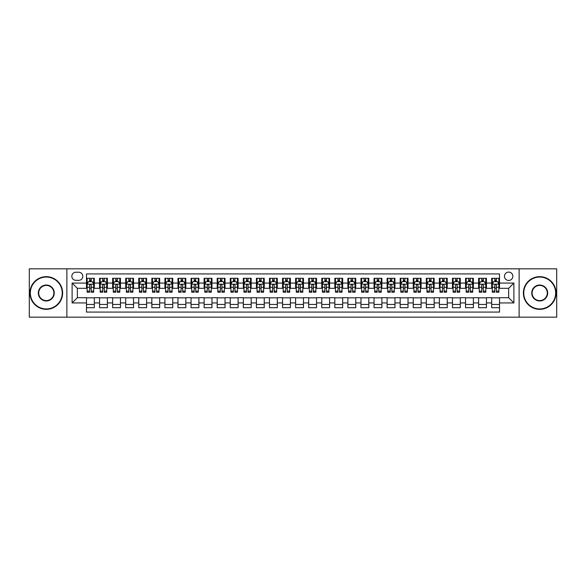 <?xml version="1.0" encoding="UTF-8"?>
<svg xmlns="http://www.w3.org/2000/svg" width="586" height="586" viewBox="0 0 586 586"><rect width="100%" height="100%" fill="white"/><g stroke="black" fill="none" stroke-linecap="round" stroke-linejoin="round"><path stroke-width="0.88" d="M508.663 272.087A4.183 4.183 0 0 0 504.48 276.27A4.183 4.183 0 0 0 508.663 280.452A4.183 4.183 0 0 0 512.845 276.27A4.183 4.183 0 0 0 508.663 272.087M519.123 317.18L556.7 317.18L556.7 268.82L519.123 268.82L519.123 317.18L66.877 317.18L66.877 268.82L29.3 268.82L29.3 317.18L66.877 317.18M499.514 278.299L491.676 278.299L491.676 283.067L486.446 283.067L486.446 288.297L491.676 288.297L491.676 283.067M486.446 283.067L486.446 278.299L478.601 278.299L478.601 283.067L473.378 283.067L473.378 288.297L478.601 288.297L478.601 283.067M473.378 283.067L473.378 278.299L465.533 278.299L465.533 283.067L460.303 283.067L460.303 288.297L465.533 288.297L465.533 283.067M460.303 283.067L460.303 278.299L452.465 278.299L452.465 283.067L447.235 283.067L447.235 288.297L452.465 288.297L452.465 283.067M447.235 283.067L447.235 278.299L439.39 278.299L439.39 283.067L434.16 283.067L434.16 288.297L439.39 288.297L439.39 283.067M434.16 283.067L434.16 278.299L426.322 278.299L426.322 283.067L421.092 283.067L421.092 288.297L426.322 288.297L426.322 283.067M421.092 283.067L421.092 278.299L413.247 278.299L413.247 283.067L408.024 283.067L408.024 288.297L413.247 288.297L413.247 283.067M408.024 283.067L408.024 278.299L400.179 278.299L400.179 283.067L394.949 283.067L394.949 288.297L400.179 288.297L400.179 283.067M394.949 283.067L394.949 278.299L387.112 278.299L387.112 283.067L381.882 283.067L381.882 288.297L387.112 288.297L387.112 283.067M381.882 283.067L381.882 278.299L374.036 278.299L374.036 283.067L368.806 283.067L368.806 288.297L374.036 288.297L374.036 283.067M368.806 283.067L368.806 278.299L360.969 278.299L360.969 283.067L355.739 283.067L355.739 288.297L360.969 288.297L360.969 283.067M355.739 283.067L355.739 278.299L347.894 278.299L347.894 283.067L342.671 283.067L342.671 288.297L347.894 288.297L347.894 283.067M342.671 283.067L342.671 278.299L334.826 278.299L334.826 283.067L329.596 283.067L329.596 288.297L334.826 288.297L334.826 283.067M329.596 283.067L329.596 278.299L321.758 278.299L321.758 283.067L316.528 283.067L316.528 288.297L321.758 288.297L321.758 283.067M316.528 283.067L316.528 278.299L308.683 278.299L308.683 283.067L303.46 283.067L303.46 288.297L308.683 288.297L308.683 283.067M303.46 283.067L303.46 278.299L295.615 278.299L295.615 283.067L290.385 283.067L290.385 288.297L295.615 288.297L295.615 283.067M290.385 283.067L290.385 278.299L282.54 278.299L282.54 283.067L277.317 283.067L277.317 288.297L282.54 288.297L282.54 283.067M277.317 283.067L277.317 278.299L269.472 278.299L269.472 283.067L264.242 283.067L264.242 288.297L269.472 288.297L269.472 283.067M264.242 283.067L264.242 278.299L256.404 278.299L256.404 283.067L251.174 283.067L251.174 288.297L256.404 288.297L256.404 283.067M251.174 283.067L251.174 278.299L243.329 278.299L243.329 283.067L238.106 283.067L238.106 288.297L243.329 288.297L243.329 283.067M238.106 283.067L238.106 278.299L230.261 278.299L230.261 283.067L225.031 283.067L225.031 288.297L230.261 288.297L230.261 283.067M225.031 283.067L225.031 278.299L217.194 278.299L217.194 283.067L211.964 283.067L211.964 288.297L217.194 288.297L217.194 283.067M211.964 283.067L211.964 278.299L204.118 278.299L204.118 283.067L198.888 283.067L198.888 288.297L204.118 288.297L204.118 283.067M198.888 283.067L198.888 278.299L191.051 278.299L191.051 283.067L185.821 283.067L185.821 288.297L191.051 288.297L191.051 283.067M185.821 283.067L185.821 278.299L177.976 278.299L177.976 283.067L172.753 283.067L172.753 288.297L177.976 288.297L177.976 283.067M172.753 283.067L172.753 278.299L164.908 278.299L164.908 283.067L159.678 283.067L159.678 288.297L164.908 288.297L164.908 283.067M159.678 283.067L159.678 278.299L151.84 278.299L151.84 283.067L146.61 283.067L146.61 288.297L151.84 288.297L151.84 283.067M146.61 283.067L146.61 278.299L138.765 278.299L138.765 283.067L133.535 283.067L133.535 288.297L138.765 288.297L138.765 283.067M133.535 283.067L133.535 278.299L125.697 278.299L125.697 283.067L120.467 283.067L120.467 288.297L125.697 288.297L125.697 283.067M120.467 283.067L120.467 278.299L112.622 278.299L112.622 283.067L107.399 283.067L107.399 288.297L112.622 288.297L112.622 283.067M107.399 283.067L107.399 278.299L99.554 278.299L99.554 288.297L94.324 288.297L94.324 278.299L86.486 278.299M86.486 307.701L94.324 307.701L94.324 297.703L99.554 297.703L99.554 307.701L107.399 307.701L107.399 297.703L112.622 297.703L112.622 302.933L107.399 302.933M112.622 302.933L112.622 307.701L120.467 307.701L120.467 297.703L125.697 297.703L125.697 302.933L120.467 302.933M125.697 302.933L125.697 307.701L133.535 307.701L133.535 297.703L138.765 297.703L138.765 302.933L133.535 302.933M138.765 302.933L138.765 307.701L146.61 307.701L146.61 297.703L151.84 297.703L151.84 302.933L146.61 302.933M151.84 302.933L151.84 307.701L159.678 307.701L159.678 297.703L164.908 297.703L164.908 302.933L159.678 302.933M164.908 302.933L164.908 307.701L172.753 307.701L172.753 297.703L177.976 297.703L177.976 302.933L172.753 302.933M177.976 302.933L177.976 307.701L185.821 307.701L185.821 297.703L191.051 297.703L191.051 302.933L185.821 302.933M191.051 302.933L191.051 307.701L198.888 307.701L198.888 297.703L204.118 297.703L204.118 302.933L198.888 302.933M204.118 302.933L204.118 307.701L211.964 307.701L211.964 297.703L217.194 297.703L217.194 302.933L211.964 302.933M217.194 302.933L217.194 307.701L225.031 307.701L225.031 297.703L230.261 297.703L230.261 302.933L225.031 302.933M230.261 302.933L230.261 307.701L238.106 307.701L238.106 297.703L243.329 297.703L243.329 302.933L238.106 302.933M243.329 302.933L243.329 307.701L251.174 307.701L251.174 297.703L256.404 297.703L256.404 302.933L251.174 302.933M256.404 302.933L256.404 307.701L264.242 307.701L264.242 297.703L269.472 297.703L269.472 302.933L264.242 302.933M269.472 302.933L269.472 307.701L277.317 307.701L277.317 297.703L282.54 297.703L282.54 302.933L277.317 302.933M282.54 302.933L282.54 307.701L290.385 307.701L290.385 297.703L295.615 297.703L295.615 302.933L290.385 302.933M295.615 302.933L295.615 307.701L303.46 307.701L303.46 297.703L308.683 297.703L308.683 302.933L303.46 302.933M308.683 302.933L308.683 307.701L316.528 307.701L316.528 297.703L321.758 297.703L321.758 302.933L316.528 302.933M321.758 302.933L321.758 307.701L329.596 307.701L329.596 297.703L334.826 297.703L334.826 302.933L329.596 302.933M334.826 302.933L334.826 307.701L342.671 307.701L342.671 297.703L347.894 297.703L347.894 302.933L342.671 302.933M347.894 302.933L347.894 307.701L355.739 307.701L355.739 297.703L360.969 297.703L360.969 302.933L355.739 302.933M360.969 302.933L360.969 307.701L368.806 307.701L368.806 297.703L374.036 297.703L374.036 302.933L368.806 302.933M374.036 302.933L374.036 307.701L381.882 307.701L381.882 297.703L387.112 297.703L387.112 302.933L381.882 302.933M387.112 302.933L387.112 307.701L394.949 307.701L394.949 297.703L400.179 297.703L400.179 302.933L394.949 302.933M400.179 302.933L400.179 307.701L408.024 307.701L408.024 297.703L413.247 297.703L413.247 302.933L408.024 302.933M413.247 302.933L413.247 307.701L421.092 307.701L421.092 297.703L426.322 297.703L426.322 302.933L421.092 302.933M426.322 302.933L426.322 307.701L434.16 307.701L434.16 297.703L439.39 297.703L439.39 302.933L434.16 302.933M439.39 302.933L439.39 307.701L447.235 307.701L447.235 297.703L452.465 297.703L452.465 302.933L447.235 302.933M452.465 302.933L452.465 307.701L460.303 307.701L460.303 297.703L465.533 297.703L465.533 302.933L460.303 302.933M465.533 302.933L465.533 307.701L473.378 307.701L473.378 297.703L478.601 297.703L478.601 302.933L473.378 302.933M478.601 302.933L478.601 307.701L486.446 307.701L486.446 297.703L491.676 297.703L491.676 302.933L486.446 302.933M75.894 280.32L78.773 280.32A4.051 4.051 0 0 0 82.824 276.27A4.051 4.051 0 0 0 78.773 272.219L75.894 272.219A4.051 4.051 0 0 0 71.844 276.27A4.051 4.051 0 0 0 75.894 280.32M519.123 268.82L66.877 268.82M499.514 283.067L499.514 273.918L86.486 273.918L86.486 288.297L77.337 288.297L77.337 297.703L86.486 297.703L86.486 312.082L499.514 312.082L499.514 297.703L508.663 297.703L508.663 288.297L499.514 288.297L499.514 283.067L513.893 283.067L513.893 302.933L499.514 302.933M86.486 302.933L72.107 302.933L72.107 283.067L86.486 283.067M491.676 302.933L491.676 307.701L499.514 307.701M86.486 281.566L87.138 281.566M89.621 281.566L91.189 281.566M93.672 281.566L94.324 281.566M86.486 288.166L87.138 288.166M89.621 288.166L91.189 288.166M93.672 288.166L94.324 288.166M86.486 297.835L94.324 297.835M86.486 304.434L94.324 304.434M99.554 288.166L100.206 288.166M102.689 288.166L104.257 288.166M106.74 288.166L107.399 288.166M99.554 281.566L100.206 281.566M102.689 281.566L104.257 281.566M106.74 281.566L107.399 281.566M99.554 297.835L107.399 297.835M99.554 304.434L107.399 304.434M112.622 297.835L120.467 297.835M112.622 304.434L120.467 304.434M112.622 281.566L113.281 281.566M115.764 281.566L117.332 281.566M119.815 281.566L120.467 281.566M112.622 288.166L113.281 288.166M115.764 288.166L117.332 288.166M119.815 288.166L120.467 288.166M125.697 297.835L133.535 297.835M125.697 304.434L133.535 304.434M125.697 281.566L126.349 281.566M128.832 281.566L130.4 281.566M132.883 281.566L133.535 281.566M125.697 288.166L126.349 288.166M128.832 288.166L130.4 288.166M132.883 288.166L133.535 288.166M138.765 297.835L146.61 297.835M138.765 304.434L146.61 304.434M138.765 281.566L139.417 281.566M141.9 281.566L143.475 281.566M145.958 281.566L146.61 281.566M138.765 288.166L139.417 288.166M141.9 288.166L143.475 288.166M145.958 288.166L146.61 288.166M151.84 297.835L159.678 297.835M151.84 304.434L159.678 304.434M151.84 281.566L152.492 281.566M154.975 281.566L156.543 281.566M159.026 281.566L159.678 281.566M151.84 288.166L152.492 288.166M154.975 288.166L156.543 288.166M159.026 288.166L159.678 288.166M164.908 297.835L172.753 297.835M164.908 304.434L172.753 304.434M164.908 281.566L165.56 281.566M168.043 281.566L169.61 281.566M172.094 281.566L172.753 281.566M164.908 288.166L165.56 288.166M168.043 288.166L169.61 288.166M172.094 288.166L172.753 288.166M177.976 297.835L185.821 297.835M177.976 304.434L185.821 304.434M177.976 281.566L178.635 281.566M181.118 281.566L182.686 281.566M185.169 281.566L185.821 281.566M177.976 288.166L178.635 288.166M181.118 288.166L182.686 288.166M185.169 288.166L185.821 288.166M191.051 297.835L198.888 297.835M191.051 304.434L198.888 304.434M191.051 281.566L191.703 281.566M194.186 281.566L195.753 281.566M198.236 281.566L198.888 281.566M191.051 288.166L191.703 288.166M194.186 288.166L195.753 288.166M198.236 288.166L198.888 288.166M204.118 297.835L211.964 297.835M204.118 304.434L211.964 304.434M204.118 281.566L204.77 281.566M207.254 281.566L208.828 281.566M211.312 281.566L211.964 281.566M204.118 288.166L204.77 288.166M207.254 288.166L208.828 288.166M211.312 288.166L211.964 288.166M217.194 297.835L225.031 297.835M217.194 304.434L225.031 304.434M217.194 281.566L217.845 281.566M220.329 281.566L221.896 281.566M224.379 281.566L225.031 281.566M217.194 288.166L217.845 288.166M220.329 288.166L221.896 288.166M224.379 288.166L225.031 288.166M230.261 297.835L238.106 297.835M230.261 304.434L238.106 304.434M230.261 281.566L230.913 281.566M233.396 281.566L234.964 281.566M237.447 281.566L238.106 281.566M230.261 288.166L230.913 288.166M233.396 288.166L234.964 288.166M237.447 288.166L238.106 288.166M243.329 297.835L251.174 297.835M243.329 304.434L251.174 304.434M243.329 281.566L243.988 281.566M246.472 281.566L248.039 281.566M250.522 281.566L251.174 281.566M243.329 288.166L243.988 288.166M246.472 288.166L248.039 288.166M250.522 288.166L251.174 288.166M256.404 297.835L264.242 297.835M256.404 304.434L264.242 304.434M256.404 281.566L257.056 281.566M259.539 281.566L261.107 281.566M263.59 281.566L264.242 281.566M256.404 288.166L257.056 288.166M259.539 288.166L261.107 288.166M263.59 288.166L264.242 288.166M269.472 297.835L277.317 297.835M269.472 304.434L277.317 304.434M269.472 281.566L270.124 281.566M272.607 281.566L274.175 281.566M276.665 281.566L277.317 281.566M269.472 288.166L270.124 288.166M272.607 288.166L274.175 288.166M276.665 288.166L277.317 288.166M282.54 297.835L290.385 297.835M282.54 304.434L290.385 304.434M282.54 281.566L283.199 281.566M285.682 281.566L287.25 281.566M289.733 281.566L290.385 281.566M282.54 288.166L283.199 288.166M285.682 288.166L287.25 288.166M289.733 288.166L290.385 288.166M295.615 297.835L303.46 297.835M295.615 304.434L303.46 304.434M295.615 281.566L296.267 281.566M298.75 281.566L300.318 281.566M302.801 281.566L303.46 281.566M295.615 288.166L296.267 288.166M298.75 288.166L300.318 288.166M302.801 288.166L303.46 288.166M308.683 297.835L316.528 297.835M308.683 304.434L316.528 304.434M308.683 281.566L309.335 281.566M311.825 281.566L313.393 281.566M315.876 281.566L316.528 281.566M308.683 288.166L309.335 288.166M311.825 288.166L313.393 288.166M315.876 288.166L316.528 288.166M321.758 297.835L329.596 297.835M321.758 304.434L329.596 304.434M321.758 281.566L322.41 281.566M324.893 281.566L326.461 281.566M328.944 281.566L329.596 281.566M321.758 288.166L322.41 288.166M324.893 288.166L326.461 288.166M328.944 288.166L329.596 288.166M334.826 297.835L342.671 297.835M334.826 304.434L342.671 304.434M334.826 281.566L335.478 281.566M337.961 281.566L339.528 281.566M342.012 281.566L342.671 281.566M334.826 288.166L335.478 288.166M337.961 288.166L339.528 288.166M342.012 288.166L342.671 288.166M347.894 297.835L355.739 297.835M347.894 304.434L355.739 304.434M347.894 281.566L348.553 281.566M351.036 281.566L352.604 281.566M355.087 281.566L355.739 281.566M347.894 288.166L348.553 288.166M351.036 288.166L352.604 288.166M355.087 288.166L355.739 288.166M360.969 297.835L368.806 297.835M360.969 304.434L368.806 304.434M360.969 281.566L361.621 281.566M364.104 281.566L365.671 281.566M368.155 281.566L368.806 281.566M360.969 288.166L361.621 288.166M364.104 288.166L365.671 288.166M368.155 288.166L368.806 288.166M374.036 297.835L381.882 297.835M374.036 304.434L381.882 304.434M374.036 281.566L374.688 281.566M377.172 281.566L378.746 281.566M381.23 281.566L381.882 281.566M374.036 288.166L374.688 288.166M377.172 288.166L378.746 288.166M381.23 288.166L381.882 288.166M387.112 297.835L394.949 297.835M387.112 304.434L394.949 304.434M387.112 281.566L387.764 281.566M390.247 281.566L391.814 281.566M394.297 281.566L394.949 281.566M387.112 288.166L387.764 288.166M390.247 288.166L391.814 288.166M394.297 288.166L394.949 288.166M400.179 297.835L408.024 297.835M400.179 304.434L408.024 304.434M400.179 281.566L400.831 281.566M403.315 281.566L404.882 281.566M407.365 281.566L408.024 281.566M400.179 288.166L400.831 288.166M403.315 288.166L404.882 288.166M407.365 288.166L408.024 288.166M413.247 297.835L421.092 297.835M413.247 304.434L421.092 304.434M413.247 281.566L413.906 281.566M416.39 281.566L417.957 281.566M420.44 281.566L421.092 281.566M413.247 288.166L413.906 288.166M416.39 288.166L417.957 288.166M420.44 288.166L421.092 288.166M426.322 297.835L434.16 297.835M426.322 304.434L434.16 304.434M426.322 281.566L426.974 281.566M429.457 281.566L431.025 281.566M433.508 281.566L434.16 281.566M426.322 288.166L426.974 288.166M429.457 288.166L431.025 288.166M433.508 288.166L434.16 288.166M439.39 297.835L447.235 297.835M439.39 304.434L447.235 304.434M439.39 281.566L440.042 281.566M442.525 281.566L444.1 281.566M446.583 281.566L447.235 281.566M439.39 288.166L440.042 288.166M442.525 288.166L444.1 288.166M446.583 288.166L447.235 288.166M452.465 297.835L460.303 297.835M452.465 304.434L460.303 304.434M452.465 281.566L453.117 281.566M455.6 281.566L457.168 281.566M459.651 281.566L460.303 281.566M452.465 288.166L453.117 288.166M455.6 288.166L457.168 288.166M459.651 288.166L460.303 288.166M465.533 297.835L473.378 297.835M465.533 304.434L473.378 304.434M465.533 281.566L466.185 281.566M468.668 281.566L470.236 281.566M472.719 281.566L473.378 281.566M465.533 288.166L466.185 288.166M468.668 288.166L470.236 288.166M472.719 288.166L473.378 288.166M478.601 297.835L486.446 297.835M478.601 304.434L486.446 304.434M478.601 281.566L479.26 281.566M481.743 281.566L483.311 281.566M485.794 281.566L486.446 281.566M478.601 288.166L479.26 288.166M481.743 288.166L483.311 288.166M485.794 288.166L486.446 288.166M491.676 297.835L499.514 297.835M491.676 304.434L499.514 304.434M491.676 281.566L492.328 281.566M494.811 281.566L496.379 281.566M498.862 281.566L499.514 281.566M491.676 288.166L492.328 288.166M494.811 288.166L496.379 288.166M498.862 288.166L499.514 288.166M77.337 288.297L72.107 283.067M77.337 297.703L72.107 302.933M513.893 283.067L508.663 288.297M513.893 302.933L508.663 297.703M91.189 279.998L89.621 279.998M93.672 291.154L91.189 291.154L91.189 292.216L93.672 292.216L93.672 284.239L92.368 281.632L88.442 281.632L87.138 284.239L87.138 292.216L89.621 292.216L89.621 291.154L87.138 291.154M87.138 284.239L87.138 278.299M93.672 284.239L93.672 278.299M89.621 281.632L89.621 278.299M91.189 278.299L91.189 281.632M91.189 291.154L91.189 285.221C90.669 284.217 90.141 284.217 89.621 285.221L89.621 291.154M46.294 277.053A15.947 15.947 0 0 0 30.347 293A15.947 15.947 0 0 0 46.294 308.947A15.947 15.947 0 0 0 62.241 293A15.947 15.947 0 0 0 46.294 277.053M46.294 309.335A16.335 16.335 0 0 1 29.952 293A16.335 16.335 0 0 1 46.294 276.665A16.335 16.335 0 0 1 62.629 293A16.335 16.335 0 0 1 46.294 309.335M46.294 285.03A7.97 7.97 0 0 1 54.264 293A7.97 7.97 0 0 1 46.294 300.97A7.97 7.97 0 0 1 38.317 293A7.97 7.97 0 0 1 46.294 285.03M46.294 300.581A7.581 7.581 0 0 0 53.875 293A7.581 7.581 0 0 0 46.294 285.419A7.581 7.581 0 0 0 38.713 293A7.581 7.581 0 0 0 46.294 300.581M539.706 277.053A15.947 15.947 0 0 0 523.759 293A15.947 15.947 0 0 0 539.706 308.947A15.947 15.947 0 0 0 555.653 293A15.947 15.947 0 0 0 539.706 277.053M539.706 309.335A16.335 16.335 0 0 1 523.371 293A16.335 16.335 0 0 1 539.706 276.665A16.335 16.335 0 0 1 556.048 293A16.335 16.335 0 0 1 539.706 309.335M539.706 285.03A7.97 7.97 0 0 1 547.683 293A7.97 7.97 0 0 1 539.706 300.97A7.97 7.97 0 0 1 531.736 293A7.97 7.97 0 0 1 539.706 285.03M539.706 300.581A7.581 7.581 0 0 0 547.287 293A7.581 7.581 0 0 0 539.706 285.419A7.581 7.581 0 0 0 532.125 293A7.581 7.581 0 0 0 539.706 300.581M104.257 279.998L102.689 279.998M106.74 291.154L104.257 291.154L104.257 292.216L106.74 292.216L106.74 284.239L105.436 281.632L101.517 281.632L100.206 284.239L100.206 292.216L102.689 292.216L102.689 291.154L100.206 291.154M100.206 284.239L100.206 278.299M106.74 284.239L106.74 278.299M102.689 281.632L102.689 278.299M104.257 278.299L104.257 281.632M104.257 291.154L104.257 285.221C103.737 284.217 103.217 284.217 102.689 285.221L102.689 291.154M117.332 279.998L115.764 279.998M119.815 291.154L117.332 291.154L117.332 292.216L119.815 292.216L119.815 284.239L118.504 281.632L114.585 281.632L113.281 284.239L113.281 292.216L115.764 292.216L115.764 291.154L113.281 291.154M113.281 284.239L113.281 278.299M119.815 284.239L119.815 278.299M115.764 281.632L115.764 278.299M117.332 278.299L117.332 281.632M117.332 291.154L117.332 285.221C116.812 284.217 116.284 284.217 115.764 285.221L115.764 291.154M130.4 279.998L128.832 279.998M132.883 291.154L130.4 291.154L130.4 292.216L132.883 292.216L132.883 284.239L131.579 281.632L127.66 281.632L126.349 284.239L126.349 292.216L128.832 292.216L128.832 291.154L126.349 291.154M126.349 284.239L126.349 278.299M132.883 284.239L132.883 278.299M128.832 281.632L128.832 278.299M130.4 278.299L130.4 281.632M130.4 291.154L130.4 285.221C129.88 284.217 129.359 284.217 128.832 285.221L128.832 291.154M143.475 279.998L141.9 279.998M145.958 291.154L143.475 291.154L143.475 292.216L145.958 292.216L145.958 284.239L144.647 281.632L140.728 281.632L139.417 284.239L139.417 292.216L141.9 292.216L141.9 291.154L139.417 291.154M139.417 284.239L139.417 278.299M145.958 284.239L145.958 278.299M141.9 281.632L141.9 278.299M143.475 278.299L143.475 281.632M143.475 291.154L143.475 285.221C142.947 284.217 142.427 284.217 141.9 285.221L141.9 291.154M156.543 279.998L154.975 279.998M159.026 291.154L156.543 291.154L156.543 292.216L159.026 292.216L159.026 284.239L157.722 281.632L153.796 281.632L152.492 284.239L152.492 292.216L154.975 292.216L154.975 291.154L152.492 291.154M152.492 284.239L152.492 278.299M159.026 284.239L159.026 278.299M154.975 281.632L154.975 278.299M156.543 278.299L156.543 281.632M156.543 291.154L156.543 285.221C156.023 284.217 155.495 284.217 154.975 285.221L154.975 291.154M169.61 279.998L168.043 279.998M172.094 291.154L169.61 291.154L169.61 292.216L172.094 292.216L172.094 284.239L170.79 281.632L166.871 281.632L165.56 284.239L165.56 292.216L168.043 292.216L168.043 291.154L165.56 291.154M165.56 284.239L165.56 278.299M172.094 284.239L172.094 278.299M168.043 281.632L168.043 278.299M169.61 278.299L169.61 281.632M169.61 291.154L169.61 285.221C169.09 284.217 168.57 284.217 168.043 285.221L168.043 291.154M182.686 279.998L181.118 279.998M185.169 291.154L182.686 291.154L182.686 292.216L185.169 292.216L185.169 284.239L183.858 281.632L179.939 281.632L178.635 284.239L178.635 292.216L181.118 292.216L181.118 291.154L178.635 291.154M178.635 284.239L178.635 278.299M185.169 284.239L185.169 278.299M181.118 281.632L181.118 278.299M182.686 278.299L182.686 281.632M182.686 291.154L182.686 285.221C182.158 284.217 181.638 284.217 181.118 285.221L181.118 291.154M195.753 279.998L194.186 279.998M198.236 291.154L195.753 291.154L195.753 292.216L198.236 292.216L198.236 284.239L196.933 281.632L193.006 281.632L191.703 284.239L191.703 292.216L194.186 292.216L194.186 291.154L191.703 291.154M191.703 284.239L191.703 278.299M198.236 284.239L198.236 278.299M194.186 281.632L194.186 278.299M195.753 278.299L195.753 281.632M195.753 291.154L195.753 285.221C195.233 284.217 194.713 284.217 194.186 285.221L194.186 291.154M208.828 279.998L207.254 279.998M211.312 291.154L208.828 291.154L208.828 292.216L211.312 292.216L211.312 284.239L210 281.632L206.082 281.632L204.77 284.239L204.77 292.216L207.254 292.216L207.254 291.154L204.77 291.154M204.77 284.239L204.77 278.299M211.312 284.239L211.312 278.299M207.254 281.632L207.254 278.299M208.828 278.299L208.828 281.632M208.828 291.154L208.828 285.221C208.301 284.217 207.781 284.217 207.254 285.221L207.254 291.154M221.896 279.998L220.329 279.998M224.379 291.154L221.896 291.154L221.896 292.216L224.379 292.216L224.379 284.239L223.076 281.632L219.149 281.632L217.845 284.239L217.845 292.216L220.329 292.216L220.329 291.154L217.845 291.154M217.845 284.239L217.845 278.299M224.379 284.239L224.379 278.299M220.329 281.632L220.329 278.299M221.896 278.299L221.896 281.632M221.896 291.154L221.896 285.221C221.376 284.217 220.849 284.217 220.329 285.221L220.329 291.154M234.964 279.998L233.396 279.998M237.447 291.154L234.964 291.154L234.964 292.216L237.447 292.216L237.447 284.239L236.143 281.632L232.224 281.632L230.913 284.239L230.913 292.216L233.396 292.216L233.396 291.154L230.913 291.154M230.913 284.239L230.913 278.299M237.447 284.239L237.447 278.299M233.396 281.632L233.396 278.299M234.964 278.299L234.964 281.632M234.964 291.154L234.964 285.221C234.444 284.217 233.924 284.217 233.396 285.221L233.396 291.154M248.039 279.998L246.472 279.998M250.522 291.154L248.039 291.154L248.039 292.216L250.522 292.216L250.522 284.239L249.211 281.632L245.292 281.632L243.988 284.239L243.988 292.216L246.472 292.216L246.472 291.154L243.988 291.154M243.988 284.239L243.988 278.299M250.522 284.239L250.522 278.299M246.472 281.632L246.472 278.299M248.039 278.299L248.039 281.632M248.039 291.154L248.039 285.221C247.512 284.217 246.992 284.217 246.472 285.221L246.472 291.154M261.107 279.998L259.539 279.998M263.59 291.154L261.107 291.154L261.107 292.216L263.59 292.216L263.59 284.239L262.286 281.632L258.36 281.632L257.056 284.239L257.056 292.216L259.539 292.216L259.539 291.154L257.056 291.154M257.056 284.239L257.056 278.299M263.59 284.239L263.59 278.299M259.539 281.632L259.539 278.299M261.107 278.299L261.107 281.632M261.107 291.154L261.107 285.221C260.587 284.217 260.059 284.217 259.539 285.221L259.539 291.154M274.175 279.998L272.607 279.998M276.665 291.154L274.175 291.154L274.175 292.216L276.665 292.216L276.665 284.239L275.354 281.632L271.435 281.632L270.124 284.239L270.124 292.216L272.607 292.216L272.607 291.154L270.124 291.154M270.124 284.239L270.124 278.299M276.665 284.239L276.665 278.299M272.607 281.632L272.607 278.299M274.175 278.299L274.175 281.632M274.175 291.154L274.175 285.221C273.655 284.217 273.135 284.217 272.607 285.221L272.607 291.154M287.25 279.998L285.682 279.998M289.733 291.154L287.25 291.154L287.25 292.216L289.733 292.216L289.733 284.239L288.422 281.632L284.503 281.632L283.199 284.239L283.199 292.216L285.682 292.216L285.682 291.154L283.199 291.154M283.199 284.239L283.199 278.299M289.733 284.239L289.733 278.299M285.682 281.632L285.682 278.299M287.25 278.299L287.25 281.632M287.25 291.154L287.25 285.221C286.73 284.217 286.202 284.217 285.682 285.221L285.682 291.154M300.318 279.998L298.75 279.998M302.801 291.154L300.318 291.154L300.318 292.216L302.801 292.216L302.801 284.239L301.497 281.632L297.578 281.632L296.267 284.239L296.267 292.216L298.75 292.216L298.75 291.154L296.267 291.154M296.267 284.239L296.267 278.299M302.801 284.239L302.801 278.299M298.75 281.632L298.75 278.299M300.318 278.299L300.318 281.632M300.318 291.154L300.318 285.221C299.798 284.217 299.278 284.217 298.75 285.221L298.75 291.154M313.393 279.998L311.825 279.998M315.876 291.154L313.393 291.154L313.393 292.216L315.876 292.216L315.876 284.239L314.565 281.632L310.646 281.632L309.335 284.239L309.335 292.216L311.825 292.216L311.825 291.154L309.335 291.154M309.335 284.239L309.335 278.299M315.876 284.239L315.876 278.299M311.825 281.632L311.825 278.299M313.393 278.299L313.393 281.632M313.393 291.154L313.393 285.221C312.865 284.217 312.345 284.217 311.825 285.221L311.825 291.154M326.461 279.998L324.893 279.998M328.944 291.154L326.461 291.154L326.461 292.216L328.944 292.216L328.944 284.239L327.64 281.632L323.714 281.632L322.41 284.239L322.41 292.216L324.893 292.216L324.893 291.154L322.41 291.154M322.41 284.239L322.41 278.299M328.944 284.239L328.944 278.299M324.893 281.632L324.893 278.299M326.461 278.299L326.461 281.632M326.461 291.154L326.461 285.221C325.941 284.217 325.413 284.217 324.893 285.221L324.893 291.154M339.528 279.998L337.961 279.998M342.012 291.154L339.528 291.154L339.528 292.216L342.012 292.216L342.012 284.239L340.708 281.632L336.789 281.632L335.478 284.239L335.478 292.216L337.961 292.216L337.961 291.154L335.478 291.154M335.478 284.239L335.478 278.299M342.012 284.239L342.012 278.299M337.961 281.632L337.961 278.299M339.528 278.299L339.528 281.632M339.528 291.154L339.528 285.221C339.008 284.217 338.488 284.217 337.961 285.221L337.961 291.154M352.604 279.998L351.036 279.998M355.087 291.154L352.604 291.154L352.604 292.216L355.087 292.216L355.087 284.239L353.776 281.632L349.857 281.632L348.553 284.239L348.553 292.216L351.036 292.216L351.036 291.154L348.553 291.154M348.553 284.239L348.553 278.299M355.087 284.239L355.087 278.299M351.036 281.632L351.036 278.299M352.604 278.299L352.604 281.632M352.604 291.154L352.604 285.221C352.083 284.217 351.556 284.217 351.036 285.221L351.036 291.154M365.671 279.998L364.104 279.998M368.155 291.154L365.671 291.154L365.671 292.216L368.155 292.216L368.155 284.239L366.851 281.632L362.924 281.632L361.621 284.239L361.621 292.216L364.104 292.216L364.104 291.154L361.621 291.154M361.621 284.239L361.621 278.299M368.155 284.239L368.155 278.299M364.104 281.632L364.104 278.299M365.671 278.299L365.671 281.632M365.671 291.154L365.671 285.221C365.151 284.217 364.631 284.217 364.104 285.221L364.104 291.154M378.746 279.998L377.172 279.998M381.23 291.154L378.746 291.154L378.746 292.216L381.23 292.216L381.23 284.239L379.918 281.632L376 281.632L374.688 284.239L374.688 292.216L377.172 292.216L377.172 291.154L374.688 291.154M374.688 284.239L374.688 278.299M381.23 284.239L381.23 278.299M377.172 281.632L377.172 278.299M378.746 278.299L378.746 281.632M378.746 291.154L378.746 285.221C378.219 284.217 377.699 284.217 377.172 285.221L377.172 291.154M391.814 279.998L390.247 279.998M394.297 291.154L391.814 291.154L391.814 292.216L394.297 292.216L394.297 284.239L392.994 281.632L389.067 281.632L387.764 284.239L387.764 292.216L390.247 292.216L390.247 291.154L387.764 291.154M387.764 284.239L387.764 278.299M394.297 284.239L394.297 278.299M390.247 281.632L390.247 278.299M391.814 278.299L391.814 281.632M391.814 291.154L391.814 285.221C391.294 284.217 390.767 284.217 390.247 285.221L390.247 291.154M404.882 279.998L403.315 279.998M407.365 291.154L404.882 291.154L404.882 292.216L407.365 292.216L407.365 284.239L406.061 281.632L402.143 281.632L400.831 284.239L400.831 292.216L403.315 292.216L403.315 291.154L400.831 291.154M400.831 284.239L400.831 278.299M407.365 284.239L407.365 278.299M403.315 281.632L403.315 278.299M404.882 278.299L404.882 281.632M404.882 291.154L404.882 285.221C404.362 284.217 403.842 284.217 403.315 285.221L403.315 291.154M417.957 279.998L416.39 279.998M420.44 291.154L417.957 291.154L417.957 292.216L420.44 292.216L420.44 284.239L419.129 281.632L415.21 281.632L413.906 284.239L413.906 292.216L416.39 292.216L416.39 291.154L413.906 291.154M413.906 284.239L413.906 278.299M420.44 284.239L420.44 278.299M416.39 281.632L416.39 278.299M417.957 278.299L417.957 281.632M417.957 291.154L417.957 285.221C417.43 284.217 416.91 284.217 416.39 285.221L416.39 291.154M431.025 279.998L429.457 279.998M433.508 291.154L431.025 291.154L431.025 292.216L433.508 292.216L433.508 284.239L432.204 281.632L428.278 281.632L426.974 284.239L426.974 292.216L429.457 292.216L429.457 291.154L426.974 291.154M426.974 284.239L426.974 278.299M433.508 284.239L433.508 278.299M429.457 281.632L429.457 278.299M431.025 278.299L431.025 281.632M431.025 291.154L431.025 285.221C430.505 284.217 429.978 284.217 429.457 285.221L429.457 291.154M444.1 279.998L442.525 279.998M446.583 291.154L444.1 291.154L444.1 292.216L446.583 292.216L446.583 284.239L445.272 281.632L441.353 281.632L440.042 284.239L440.042 292.216L442.525 292.216L442.525 291.154L440.042 291.154M440.042 284.239L440.042 278.299M446.583 284.239L446.583 278.299M442.525 281.632L442.525 278.299M444.1 278.299L444.1 281.632M444.1 291.154L444.1 285.221C443.573 284.217 443.053 284.217 442.525 285.221L442.525 291.154M457.168 279.998L455.6 279.998M459.651 291.154L457.168 291.154L457.168 292.216L459.651 292.216L459.651 284.239L458.34 281.632L454.421 281.632L453.117 284.239L453.117 292.216L455.6 292.216L455.6 291.154L453.117 291.154M453.117 284.239L453.117 278.299M459.651 284.239L459.651 278.299M455.6 281.632L455.6 278.299M457.168 278.299L457.168 281.632M457.168 291.154L457.168 285.221C456.648 284.217 456.12 284.217 455.6 285.221L455.6 291.154M470.236 279.998L468.668 279.998M472.719 291.154L470.236 291.154L470.236 292.216L472.719 292.216L472.719 284.239L471.415 281.632L467.496 281.632L466.185 284.239L466.185 292.216L468.668 292.216L468.668 291.154L466.185 291.154M466.185 284.239L466.185 278.299M472.719 284.239L472.719 278.299M468.668 281.632L468.668 278.299M470.236 278.299L470.236 281.632M470.236 291.154L470.236 285.221C469.716 284.217 469.196 284.217 468.668 285.221L468.668 291.154M483.311 279.998L481.743 279.998M485.794 291.154L483.311 291.154L483.311 292.216L485.794 292.216L485.794 284.239L484.483 281.632L480.564 281.632L479.26 284.239L479.26 292.216L481.743 292.216L481.743 291.154L479.26 291.154M479.26 284.239L479.26 278.299M485.794 284.239L485.794 278.299M481.743 281.632L481.743 278.299M483.311 278.299L483.311 281.632M483.311 291.154L483.311 285.221C482.783 284.217 482.263 284.217 481.743 285.221L481.743 291.154M496.379 279.998L494.811 279.998M498.862 291.154L496.379 291.154L496.379 292.216L498.862 292.216L498.862 284.239L497.558 281.632L493.632 281.632L492.328 284.239L492.328 292.216L494.811 292.216L494.811 291.154L492.328 291.154M492.328 284.239L492.328 278.299M498.862 284.239L498.862 278.299M494.811 281.632L494.811 278.299M496.379 278.299L496.379 281.632M496.379 291.154L496.379 285.221C495.859 284.217 495.331 284.217 494.811 285.221L494.811 291.154M99.554 302.933L94.324 302.933M99.554 283.067L94.324 283.067M93.643 284.181L87.168 284.181M87.138 282.349L88.083 282.349M92.727 282.349L93.672 282.349M89.621 287.272L87.138 287.272M93.672 287.272L91.189 287.272M91.189 280.826L89.621 280.826M106.711 284.181L100.243 284.181M100.206 282.349L101.158 282.349M105.795 282.349L106.74 282.349M102.689 287.272L100.206 287.272M106.74 287.272L104.257 287.272M104.257 280.826L102.689 280.826M119.778 284.181L113.31 284.181M113.281 282.349L114.226 282.349M118.87 282.349L119.815 282.349M115.764 287.272L113.281 287.272M119.815 287.272L117.332 287.272M117.332 280.826L115.764 280.826M132.854 284.181L126.386 284.181M126.349 282.349L127.294 282.349M131.938 282.349L132.883 282.349M128.832 287.272L126.349 287.272M132.883 287.272L130.4 287.272M130.4 280.826L128.832 280.826M145.921 284.181L139.453 284.181M139.417 282.349L140.369 282.349M145.006 282.349L145.958 282.349M141.9 287.272L139.417 287.272M145.958 287.272L143.475 287.272M143.475 280.826L141.9 280.826M158.996 284.181L152.521 284.181M152.492 282.349L153.437 282.349M158.081 282.349L159.026 282.349M154.975 287.272L152.492 287.272M159.026 287.272L156.543 287.272M156.543 280.826L154.975 280.826M172.064 284.181L165.596 284.181M165.56 282.349L166.512 282.349M171.149 282.349L172.094 282.349M168.043 287.272L165.56 287.272M172.094 287.272L169.61 287.272M169.61 280.826L168.043 280.826M185.132 284.181L178.664 284.181M178.635 282.349L179.58 282.349M184.216 282.349L185.169 282.349M181.118 287.272L178.635 287.272M185.169 287.272L182.686 287.272M182.686 280.826L181.118 280.826M198.207 284.181L191.732 284.181M191.703 282.349L192.648 282.349M197.292 282.349L198.236 282.349M194.186 287.272L191.703 287.272M198.236 287.272L195.753 287.272M195.753 280.826L194.186 280.826M211.275 284.181L204.807 284.181M204.77 282.349L205.723 282.349M210.359 282.349L211.312 282.349M207.254 287.272L204.77 287.272M211.312 287.272L208.828 287.272M208.828 280.826L207.254 280.826M224.35 284.181L217.875 284.181M217.845 282.349L218.79 282.349M223.434 282.349L224.379 282.349M220.329 287.272L217.845 287.272M224.379 287.272L221.896 287.272M221.896 280.826L220.329 280.826M237.418 284.181L230.95 284.181M230.913 282.349L231.866 282.349M236.502 282.349L237.447 282.349M233.396 287.272L230.913 287.272M237.447 287.272L234.964 287.272M234.964 280.826L233.396 280.826M250.486 284.181L244.018 284.181M243.988 282.349L244.933 282.349M249.57 282.349L250.522 282.349M246.472 287.272L243.988 287.272M250.522 287.272L248.039 287.272M248.039 280.826L246.472 280.826M263.561 284.181L257.086 284.181M257.056 282.349L258.001 282.349M262.645 282.349L263.59 282.349M259.539 287.272L257.056 287.272M263.59 287.272L261.107 287.272M261.107 280.826L259.539 280.826M276.629 284.181L270.161 284.181M270.124 282.349L271.076 282.349M275.713 282.349L276.665 282.349M272.607 287.272L270.124 287.272M276.665 287.272L274.175 287.272M274.175 280.826L272.607 280.826M289.696 284.181L283.228 284.181M283.199 282.349L284.144 282.349M288.788 282.349L289.733 282.349M285.682 287.272L283.199 287.272M289.733 287.272L287.25 287.272M287.25 280.826L285.682 280.826M302.772 284.181L296.304 284.181M296.267 282.349L297.212 282.349M301.856 282.349L302.801 282.349M298.75 287.272L296.267 287.272M302.801 287.272L300.318 287.272M300.318 280.826L298.75 280.826M315.839 284.181L309.371 284.181M309.335 282.349L310.287 282.349M314.924 282.349L315.876 282.349M311.825 287.272L309.335 287.272M315.876 287.272L313.393 287.272M313.393 280.826L311.825 280.826M328.914 284.181L322.439 284.181M322.41 282.349L323.355 282.349M327.999 282.349L328.944 282.349M324.893 287.272L322.41 287.272M328.944 287.272L326.461 287.272M326.461 280.826L324.893 280.826M341.982 284.181L335.514 284.181M335.478 282.349L336.43 282.349M341.067 282.349L342.012 282.349M337.961 287.272L335.478 287.272M342.012 287.272L339.528 287.272M339.528 280.826L337.961 280.826M355.05 284.181L348.582 284.181M348.553 282.349L349.498 282.349M354.134 282.349L355.087 282.349M351.036 287.272L348.553 287.272M355.087 287.272L352.604 287.272M352.604 280.826L351.036 280.826M368.125 284.181L361.65 284.181M361.621 282.349L362.566 282.349M367.21 282.349L368.155 282.349M364.104 287.272L361.621 287.272M368.155 287.272L365.671 287.272M365.671 280.826L364.104 280.826M381.193 284.181L374.725 284.181M374.688 282.349L375.641 282.349M380.277 282.349L381.23 282.349M377.172 287.272L374.688 287.272M381.23 287.272L378.746 287.272M378.746 280.826L377.172 280.826M394.268 284.181L387.793 284.181M387.764 282.349L388.708 282.349M393.353 282.349L394.297 282.349M390.247 287.272L387.764 287.272M394.297 287.272L391.814 287.272M391.814 280.826L390.247 280.826M407.336 284.181L400.868 284.181M400.831 282.349L401.784 282.349M406.42 282.349L407.365 282.349M403.315 287.272L400.831 287.272M407.365 287.272L404.882 287.272M404.882 280.826L403.315 280.826M420.404 284.181L413.936 284.181M413.906 282.349L414.851 282.349M419.488 282.349L420.44 282.349M416.39 287.272L413.906 287.272M420.44 287.272L417.957 287.272M417.957 280.826L416.39 280.826M433.479 284.181L427.004 284.181M426.974 282.349L427.919 282.349M432.563 282.349L433.508 282.349M429.457 287.272L426.974 287.272M433.508 287.272L431.025 287.272M431.025 280.826L429.457 280.826M446.547 284.181L440.079 284.181M440.042 282.349L440.994 282.349M445.631 282.349L446.583 282.349M442.525 287.272L440.042 287.272M446.583 287.272L444.1 287.272M444.1 280.826L442.525 280.826M459.614 284.181L453.146 284.181M453.117 282.349L454.062 282.349M458.706 282.349L459.651 282.349M455.6 287.272L453.117 287.272M459.651 287.272L457.168 287.272M457.168 280.826L455.6 280.826M472.69 284.181L466.222 284.181M466.185 282.349L467.13 282.349M471.774 282.349L472.719 282.349M468.668 287.272L466.185 287.272M472.719 287.272L470.236 287.272M470.236 280.826L468.668 280.826M485.757 284.181L479.289 284.181M479.26 282.349L480.205 282.349M484.842 282.349L485.794 282.349M481.743 287.272L479.26 287.272M485.794 287.272L483.311 287.272M483.311 280.826L481.743 280.826M498.833 284.181L492.357 284.181M492.328 282.349L493.273 282.349M497.917 282.349L498.862 282.349M494.811 287.272L492.328 287.272M498.862 287.272L496.379 287.272M496.379 280.826L494.811 280.826"/></g></svg>
